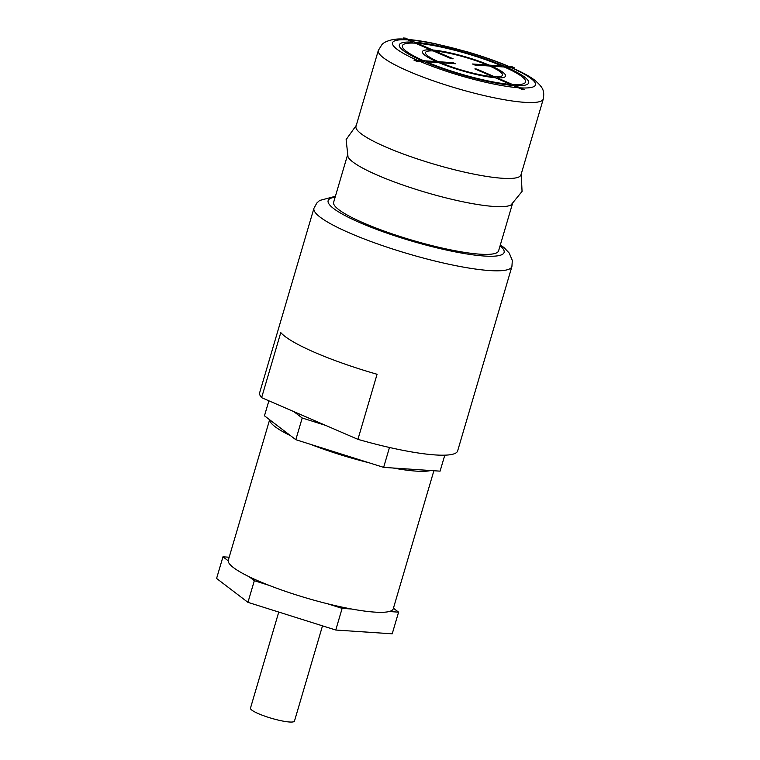 <?xml version="1.0" encoding="UTF-8"?>
<svg xmlns="http://www.w3.org/2000/svg" width="760" height="760" viewBox="0 0 760 760"><rect width="100%" height="100%" fill="white"/><g stroke="black" fill="none" stroke-linecap="round" stroke-linejoin="round"><path stroke-width="1.14" d="M347.396 155.534L333.64 202.284A85.984 14.222 16.4 0 0 386.422 231.895A85.984 14.222 16.4 0 0 479.959 254.182A85.984 14.222 16.4 0 0 498.598 250.838L512.364 204.089M280.772 332.595L261.62 397.67L293.806 411.606L357.922 439.346L377.074 374.272A103.179 17.071 16.4 0 1 314.953 352.498A103.179 17.071 16.4 0 1 280.772 332.595M500.365 244.844L504.326 247.874L509.247 253.099L512.325 260.471L511.907 266.532A103.179 17.071 -163.6 0 1 453.112 265.126A103.179 17.071 -163.6 0 1 350.065 233.187A103.179 17.071 -163.6 0 1 349.03 232.74A103.179 17.071 -163.6 0 1 313.947 208.268L259.683 392.654A103.179 17.071 16.4 0 0 261.62 397.67M357.922 439.346A103.179 17.071 16.4 0 0 457.644 450.917L511.907 266.532M430.663 470.526A85.984 14.222 -163.6 0 1 393.053 468.008L440.087 471.152L444.79 455.173M393.053 468.008L383.629 467.372L389.481 447.478M290.586 435.708A85.984 14.222 -163.6 0 1 269.695 419.795L295.82 439.698L383.629 467.372M295.82 439.698L302.204 418L293.806 411.606M325.736 425.419L302.204 418M268.974 585.314L254.324 580.697L249.09 576.707A85.984 14.222 16.4 0 0 258.39 580.972A85.984 14.222 16.4 0 0 268.974 585.314A85.984 14.222 16.4 0 0 327.474 603.753A85.984 14.222 16.4 0 0 351.557 609.007A85.984 14.222 16.4 0 0 389.167 611.524A85.984 14.222 16.4 0 0 393.262 608.76L433.884 470.744M368.98 462.755A85.984 14.222 -163.6 0 1 310.469 444.315M269.638 419.738L228.294 560.206A85.984 14.222 16.4 0 0 228.2 560.794L222.965 556.804L216.59 578.455L247.95 602.347L335.758 630.031L342.133 608.37L327.474 603.753M247.95 602.347L254.324 580.697M351.557 609.007L342.133 608.37M335.758 630.031L392.217 633.811L398.591 612.151L389.167 611.524M393.414 608.218L398.591 612.151M228.2 560.794A85.984 14.222 16.4 0 0 249.09 576.707M269.695 419.795L264.461 415.805L268.878 400.815M222.965 556.804L229.168 557.222M278.749 612.094L250.477 708.158A22.923 3.791 16.4 0 0 264.547 716.053A22.923 3.791 16.4 0 0 289.493 722A22.923 3.791 16.4 0 0 294.462 721.107L322.487 625.889M521.236 173.935L522.053 191.416L511.09 204.896A85.984 14.222 -163.6 0 1 494 206.464A85.984 14.222 -163.6 0 1 377.777 175.322A85.984 14.222 -163.6 0 1 348.023 156.902L346.113 139.631L356.269 125.381M355.984 126.359A85.984 14.222 16.4 0 0 386.08 147.126A85.984 14.222 16.4 0 0 502.303 178.258A85.984 14.222 16.4 0 0 520.952 174.914L543.295 98.99A85.984 14.222 -163.6 0 1 524.647 102.334A85.984 14.222 -163.6 0 1 431.11 80.047A85.984 14.222 -163.6 0 1 378.328 50.435L355.984 126.359M416.271 61.104L424.137 61.627A67.412 11.153 16.4 0 0 513.057 85.453L522.642 89.604L524.6 89.727L515.014 85.585A67.412 11.153 16.4 0 0 506.255 67.136L514.111 67.659L511.736 66.633L503.87 66.101A67.412 11.153 16.4 0 0 414.941 42.275L405.365 38.133L403.408 38L412.993 42.151A67.412 11.153 16.4 0 0 421.752 60.6L413.887 60.068L416.271 61.104M423.709 60.733A64.201 10.621 -163.6 0 1 415.368 43.178L430.873 49.884A43.339 7.172 16.4 0 0 436.43 61.579L423.709 60.733M438.387 61.712A40.128 6.641 -163.6 0 1 433.257 50.92L451.193 58.681L453.15 58.814L435.214 51.053A40.128 6.641 -163.6 0 1 487.236 64.989L472.52 64.002L474.905 65.037L489.62 66.015A40.128 6.641 -163.6 0 1 494.75 76.817L476.815 69.055L474.858 68.922L492.793 76.684A40.128 6.641 -163.6 0 1 440.772 62.747L455.487 63.736L453.102 62.7L438.387 61.712M489.193 65.122A43.339 7.172 16.4 0 0 432.829 50.017L417.325 43.311A64.201 10.621 -163.6 0 1 501.913 65.968L489.193 65.122M504.298 67.004A64.201 10.621 -163.6 0 1 512.63 84.55L497.135 77.843A43.339 7.172 16.4 0 0 491.578 66.148L504.298 67.004M438.815 62.614A43.339 7.172 16.4 0 0 495.178 77.71L510.672 84.417A64.201 10.621 -163.6 0 1 426.094 61.76L438.815 62.614M500.089 245.765A91.713 15.171 -163.6 0 1 465.519 253.745A91.713 15.171 -163.6 0 1 360.269 222.822A91.713 15.171 16.4 0 1 359.366 222.433A91.713 15.171 -163.6 0 1 335.131 197.22M519.327 87.809A74.518 12.331 -163.6 0 1 518.804 87.77A74.518 12.331 -163.6 0 1 418.285 60.686A74.518 12.331 -163.6 0 1 408.671 39.919A74.518 12.331 -163.6 0 1 409.203 39.957A74.518 12.331 -163.6 0 1 509.722 67.051A74.518 12.331 -163.6 0 1 519.327 87.809M335.397 196.289L319.647 200.469L316.873 202.958L313.947 208.268M543.295 98.99C544.616 90.43 542.991 87.666 535.439 80.74C529.739 76.162 520.001 71.022 506.236 65.322C494.456 60.496 481.479 56.002 467.305 51.822L434.758 43.596C423.776 41.316 414.276 39.891 406.248 39.33C397.822 38.294 390.535 39.368 384.389 42.532L382.166 44.251L378.328 50.435"/></g></svg>
